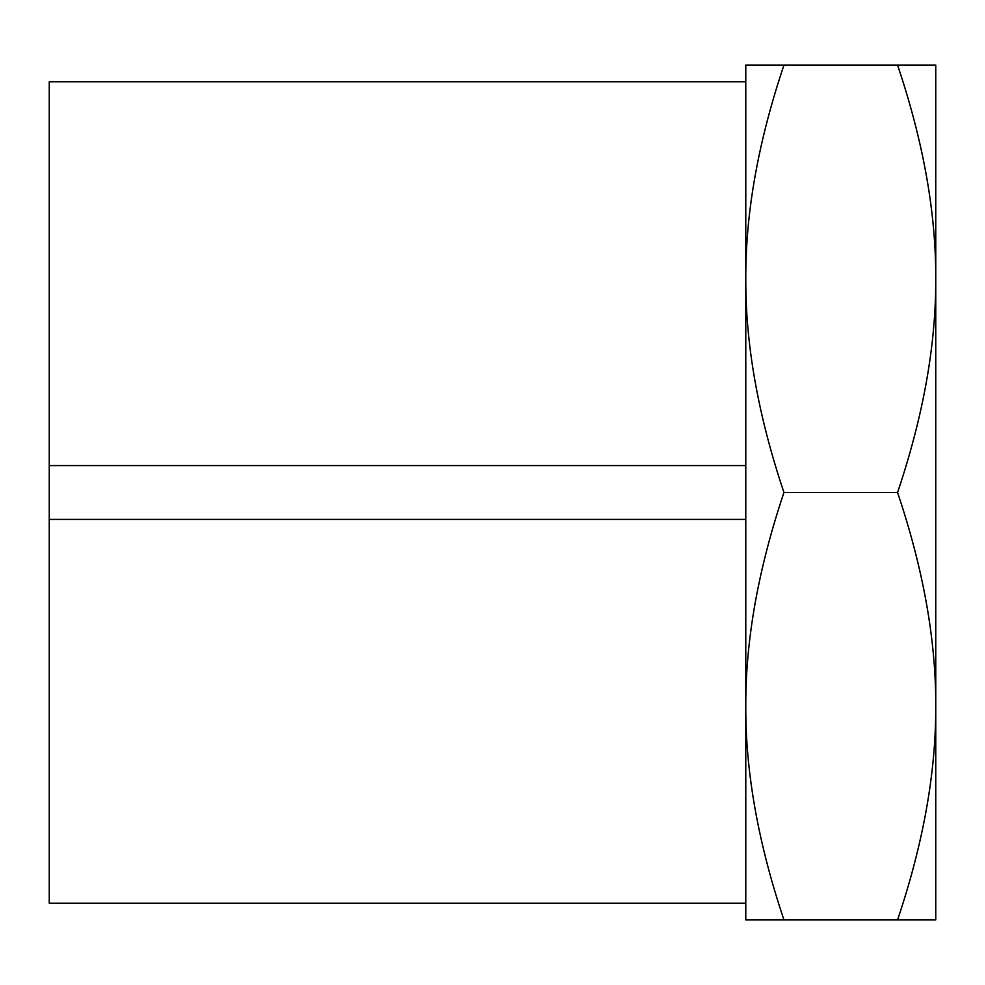 <?xml version="1.0" encoding="UTF-8"?>
<svg xmlns="http://www.w3.org/2000/svg" width="985" height="985" viewBox="0 0 985 985"><rect width="100%" height="100%" fill="white"/><g stroke="black" fill="none" stroke-linecap="round" stroke-linejoin="round"><path stroke-width="1.48" d="M935.75 729.959L935.75 706.208C936.021 772.228 923.302 843.468 897.569 919.916L935.75 919.916L935.75 729.959M897.569 492.5C923.302 568.961 936.021 640.188 935.75 706.208L935.75 65.084L897.569 65.084C923.302 141.532 936.021 212.772 935.75 278.792L935.75 255.041L935.75 278.792C936.021 344.812 923.302 416.039 897.569 492.5L783.962 492.5C758.241 416.039 745.51 344.812 745.78 278.792L745.78 919.916L783.962 919.916C758.241 843.468 745.51 772.228 745.78 706.208C745.51 640.188 758.241 568.961 783.962 492.5M745.78 65.084L745.78 278.792C745.51 212.772 758.241 141.532 783.962 65.084L745.78 65.084M745.78 81.792L49.25 81.792L49.25 519.415L745.78 519.415L745.78 706.208M897.569 919.916L783.962 919.916M897.569 65.084L783.962 65.084M49.25 465.585L745.78 465.585M49.25 519.415L49.25 903.208L745.78 903.208"/></g></svg>
